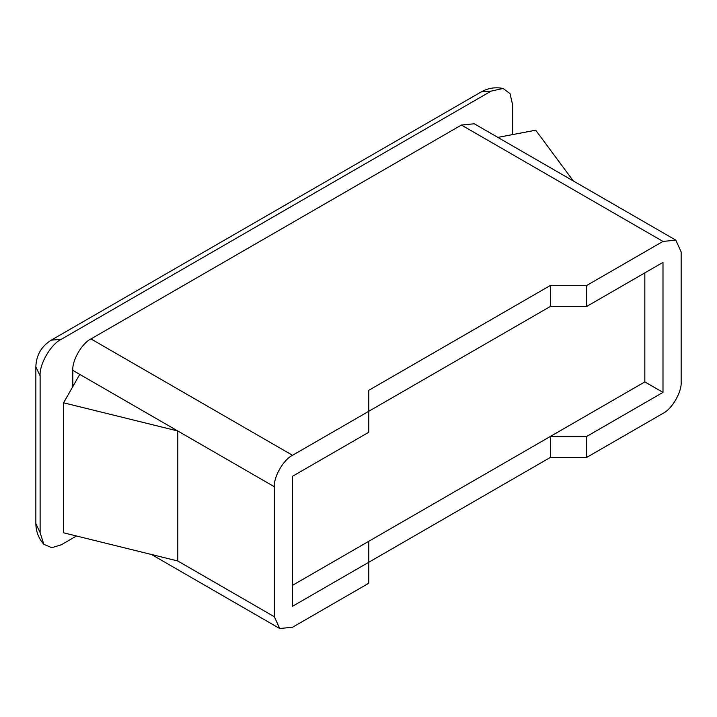 <?xml version="1.0" encoding="UTF-8"?>
<svg xmlns="http://www.w3.org/2000/svg" width="717" height="717" viewBox="0 0 717 717"><rect width="100%" height="100%" fill="white"/><g stroke="black" fill="none" stroke-linecap="round" stroke-linejoin="round"><path stroke-width="1.08" d="M497.858 137.395L535.716 130.198L573.322 180.971M292.536 585.305L644.834 381.91L662.992 392.396L662.992 262.395L586.721 306.428L550.405 306.428L292.536 455.304C283.556 459.552 273.562 476.85 274.378 486.753L72.811 370.375C71.996 360.472 81.98 343.174 90.969 338.926L461.416 125.045L474.26 123.772L675.835 240.15L662.992 241.423L586.721 285.456L550.405 285.456L368.807 390.299L368.807 411.271L550.405 306.428L550.405 285.456M63.571 402.793L63.571 532.803L177.798 560.999L177.798 430.989L63.571 402.793L79.766 374.399M644.834 381.91L644.834 272.872M43.827 544.293C38.637 538.449 35.975 531.548 35.85 523.598L40.116 532.641L43.827 544.293L51.741 547.698L61.223 544.821L76.513 535.993M512.27 134.662L512.27 103.284L510.02 93.631L503.11 88.478L491.172 91.095L481.206 91.919L51.257 340.145L61.223 339.329C50.782 344.268 39.175 364.361 40.116 375.869L35.85 366.835L35.85 523.598M40.116 532.641L40.116 375.869M61.223 339.329L491.172 91.095M177.798 560.999L274.378 616.763L279.693 628.522L292.536 627.25L368.807 583.217L368.807 562.245L550.405 457.401L586.721 457.401L662.992 413.368C671.972 409.12 681.966 391.823 681.15 381.91L681.15 251.909L675.835 240.15M550.405 457.401L550.405 436.429L368.807 541.272L368.807 562.245L292.536 606.277L292.536 476.267L368.807 432.234L368.807 411.271M550.405 436.429L586.721 436.429L662.992 392.396M274.378 616.763L274.378 486.753M72.811 386.606L72.811 370.375M586.721 457.401L586.721 436.429M586.721 306.428L586.721 285.456M662.992 241.423L461.416 125.045M90.969 338.926L292.536 455.304M51.257 340.145C41.38 346.302 36.244 355.202 35.85 366.835M481.206 91.919C488.062 88.066 495.357 86.918 503.11 88.478M279.693 628.522L151.511 554.51"/></g></svg>
